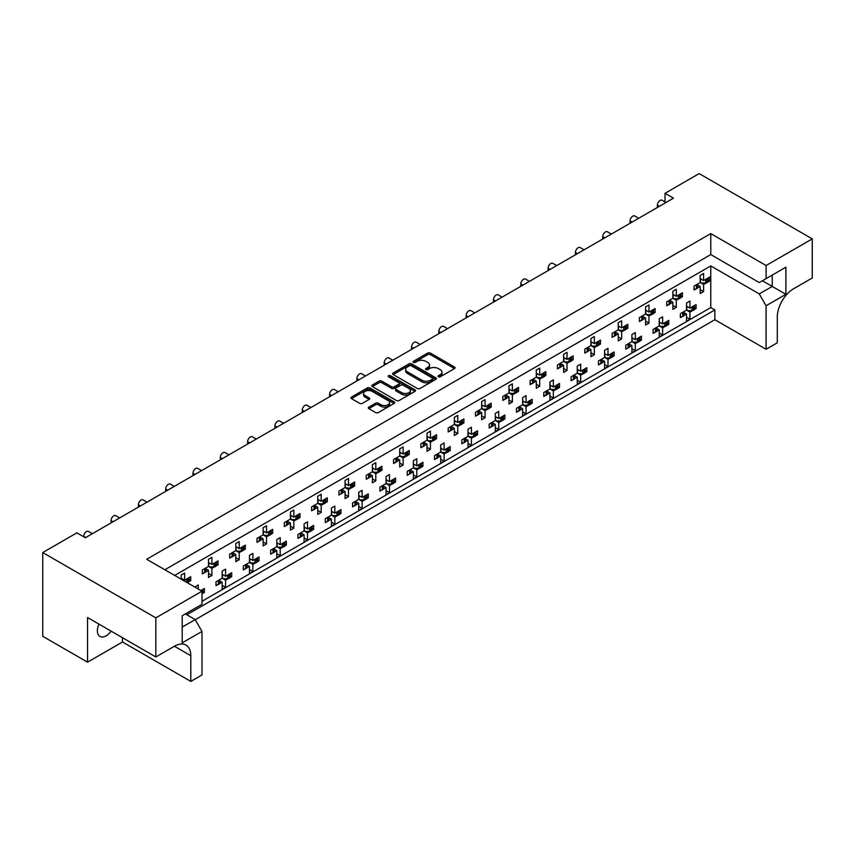 <?xml version="1.0" encoding="UTF-8"?>
<svg xmlns="http://www.w3.org/2000/svg" width="855" height="855" viewBox="0 0 855 855"><rect width="100%" height="100%" fill="white"/><g stroke="black" fill="none" stroke-linecap="round" stroke-linejoin="round"><path stroke-width="1.28" d="M438.401 376.777A1.325 0.77 0 0 0 440.272 376.777L454.518 368.558A1.892 1.09 0 0 0 455.074 367.778A1.892 1.09 0 0 0 454.518 367.009L430.386 353.072A1.892 1.09 0 0 0 427.703 353.072L413.457 361.302A1.325 0.77 0 0 0 413.072 361.836A1.325 0.77 0 0 0 413.457 362.381A1.325 0.77 0 0 0 415.338 362.381L417.176 361.323A6.071 3.506 0 0 1 425.758 361.323L427.767 362.477A6.071 3.506 0 0 1 429.552 364.957A6.071 3.506 0 0 1 427.767 367.436L425.929 368.494A1.325 0.77 0 0 0 425.544 369.039A1.325 0.77 0 0 0 425.929 369.584A1.325 0.77 0 0 0 427.81 369.584L429.648 368.516A6.071 3.506 0 0 1 438.23 368.516L440.24 369.681A6.071 3.506 0 0 1 442.014 372.149A6.071 3.506 0 0 1 440.24 374.629L438.401 375.698A1.325 0.77 0 0 0 438.006 376.243A1.325 0.77 0 0 0 438.401 376.777L438.401 375.698M111.118 631.15A12.365 7.139 -60 0 1 106.127 635.831A12.365 7.139 -60 0 1 99.939 636.451A12.365 7.139 -60 0 1 98.945 624.118M368.847 407.098A1.892 1.09 0 0 0 368.291 407.878A1.892 1.09 0 0 0 368.847 408.647L375.623 412.559A1.892 1.09 0 0 0 378.305 412.559L394.123 403.421A1.892 1.09 0 0 0 394.679 402.652A1.892 1.09 0 0 0 394.123 401.871L369.991 387.946A1.892 1.09 0 0 0 367.308 387.946L351.49 397.073A1.892 1.09 0 0 0 350.935 397.853A1.892 1.09 0 0 0 351.49 398.622L359.666 403.346A1.892 1.09 0 0 0 362.349 403.346L369.114 399.435A1.892 1.09 0 0 0 369.67 398.665A1.892 1.09 0 0 0 369.114 397.896L365.064 395.544A5.077 2.928 0 0 1 363.578 393.482A5.077 2.928 0 0 1 366.71 390.778A5.077 2.928 0 0 1 372.235 391.408L388.127 400.578A5.077 2.928 0 0 1 389.613 402.652A5.077 2.928 0 0 1 386.481 405.356A5.077 2.928 0 0 1 380.945 404.725L378.305 403.197A1.892 1.09 0 0 0 375.623 403.197L368.847 407.098L368.847 408.647M710.772 233.597L710.772 254.576L759.261 282.567L785.895 267.188L785.895 294.312L766.091 305.748L766.091 349.278L777.281 342.812L777.281 317.109A23.181 13.381 120 0 1 793.675 288.712L812.25 277.993L812.25 238.876L766.091 265.531L710.772 233.597L146.686 559.266L202.004 591.2L155.834 617.855L42.75 552.565L76.897 532.847L85.361 537.742L673.484 198.189L665.019 193.305L665.019 201.93M812.25 238.876L699.166 173.586L665.019 193.305M417.315 388.491A1.892 1.09 0 0 0 419.997 388.491L435.815 379.353A1.892 1.09 0 0 0 436.371 378.583A1.892 1.09 0 0 0 435.815 377.803L411.683 363.877A1.892 1.09 0 0 0 409 363.877L393.182 373.004A1.892 1.09 0 0 0 392.627 373.785A1.892 1.09 0 0 0 393.182 374.554L417.315 388.491M389.089 377.066A1.325 0.77 0 0 1 390.436 377.258L390.436 375.676L414.974 389.837A1.892 1.09 0 0 1 415.519 390.617A1.892 1.09 0 0 1 414.974 391.387L399.146 400.525A1.892 1.09 0 0 1 396.464 400.525L372.342 386.588L372.342 385.039A1.892 1.09 0 0 0 371.786 385.819A1.892 1.09 0 0 0 372.342 386.588M372.342 385.039L379.107 381.138A1.892 1.09 0 0 1 381.79 381.138L391.579 386.781A1.892 1.09 0 0 0 394.251 386.781L398.751 384.194A1.892 1.09 0 0 0 399.306 383.414A1.892 1.09 0 0 0 398.751 382.645L388.555 376.756A1.325 0.77 0 0 1 388.17 376.221A1.325 0.77 0 0 1 388.993 375.505A1.325 0.77 0 0 1 390.436 375.676M710.772 254.576L164.855 569.751M766.091 265.531L766.091 278.623M185.343 613.911L195.175 619.586L202.004 631.418L182.201 642.853L182.201 615.728L202.004 604.293L202.004 591.2M195.239 619.704L714.866 319.706L714.866 309.927L186.839 614.777M694.559 307.672L696.088 308.548L694.452 309.489M683.936 312.567L686.522 314.063L683.829 315.623M682.012 316.671L680.377 317.622L680.377 313.678L686.522 310.13L689.942 312.096L689.942 319.193L686.522 321.17L686.522 314.063M692.646 310.536L689.942 312.096M696.088 308.548L696.088 304.604L689.942 308.153L686.522 306.186M667.242 323.436L668.77 324.323L667.135 325.263M656.619 328.341L659.216 329.838L656.512 331.398M654.695 332.445L653.06 333.386L653.06 329.442L659.216 325.894L662.625 327.871L662.625 334.968L659.216 336.934L659.216 329.838M665.329 326.311L662.625 327.871M668.77 324.323L668.77 320.379L662.625 323.927L659.216 321.95M639.925 339.211L641.453 340.087L639.818 341.038M631.898 337.725L635.308 339.692L641.453 336.143L641.453 340.087M635.308 339.692L635.308 332.595L631.898 334.572L631.898 341.669L625.753 345.217L625.753 349.161L627.378 348.22M629.301 344.116L631.898 345.612L629.195 347.173M631.898 341.669L635.308 343.635L635.308 350.732L631.898 352.709L631.898 345.612M638.012 342.075L635.308 343.635M612.608 354.975L614.136 355.862L612.501 356.802M604.581 353.5L607.99 355.466L614.136 351.918L614.136 355.862M607.99 355.466L607.99 348.37L604.581 350.336L604.581 357.433L598.436 360.992L598.436 364.925L600.06 363.984M601.984 359.88L604.581 361.376L601.877 362.937M604.581 357.433L607.99 359.41L607.99 366.506L604.581 368.473L604.581 361.376M610.694 357.85L607.99 359.41M585.301 370.749L586.819 371.636L585.194 372.577M577.264 369.264L580.673 371.241L586.819 367.693L586.819 371.636M580.673 371.241L580.673 364.145L577.264 366.111L577.264 373.208L571.119 376.756L571.119 380.699L572.754 379.759M574.667 375.655L577.264 377.151L574.56 378.712M577.264 373.208L580.673 375.185L580.673 382.281L577.264 384.248L577.264 377.151M583.377 373.624L580.673 375.185M557.984 386.524L559.501 387.401L557.877 388.341M549.947 385.039L553.356 387.005L559.501 383.457L559.501 387.401M553.356 387.005L553.356 379.909L549.947 381.886L549.947 388.982L543.801 392.531L543.801 396.474L545.437 395.523M547.35 391.43L549.947 392.926L547.243 394.486M549.947 388.982L553.356 390.949L553.356 398.045L549.947 400.022L549.947 392.926M556.06 389.388L553.356 390.949M530.666 402.288L532.195 403.175L530.56 404.116M522.629 400.813L526.039 402.78L532.195 399.232L532.195 403.175M526.039 402.78L526.039 395.683L522.629 397.65L522.629 404.746L516.484 408.295L516.484 412.238L518.119 411.298M520.032 407.194L522.629 408.69L519.926 410.25M522.629 404.746L526.039 406.724L526.039 413.82L522.629 415.787L522.629 408.69M528.743 405.163L526.039 406.724M503.349 418.063L504.877 418.939L503.242 419.891M495.312 416.577L498.732 418.555L504.877 415.006L504.877 418.939M498.732 418.555L498.732 411.458L495.312 413.425L495.312 420.521L489.167 424.069L489.167 428.013L490.802 427.073M492.715 422.969L495.312 424.465L492.608 426.025M495.312 420.521L498.732 422.498L498.732 429.595L495.312 431.561L495.312 424.465M501.425 420.938L498.732 422.498M476.032 433.838L477.56 434.714L475.925 435.655M467.995 432.352L471.415 434.319L477.56 430.77L477.56 434.714M471.415 434.319L471.415 427.222L467.995 429.199L467.995 436.296L461.85 439.844L461.85 443.788L463.485 442.837M465.398 438.733L467.995 440.24L465.291 441.8M467.995 436.296L471.415 438.262L471.415 445.359L467.995 447.336L467.995 440.24M474.108 436.702L471.415 438.262M448.715 449.602L450.243 450.489L448.608 451.429M440.678 448.116L444.098 450.093L450.243 446.545L450.243 450.489M444.098 450.093L444.098 442.997L440.678 444.963L440.678 452.06L434.532 455.608L434.532 459.552L436.168 458.611M438.081 454.507L440.678 456.004L437.974 457.564M440.678 452.06L444.098 454.037L444.098 461.134L440.678 463.1L440.678 456.004M446.802 452.477L444.098 454.037M421.397 465.377L422.926 466.253L421.291 467.204M413.36 463.891L416.78 465.868L422.926 462.32L422.926 466.253M416.78 465.868L416.78 458.761L413.36 460.738L413.36 467.835L407.215 471.383L407.215 475.327L408.85 474.386M410.774 470.282L413.36 471.778L410.657 473.339M413.36 467.835L416.78 469.801L416.78 476.898L413.36 478.875L413.36 471.778M419.484 468.241L416.78 469.801M394.08 481.151L395.609 482.028L393.973 482.968M386.043 479.666L389.463 481.632L395.609 478.084L395.609 482.028M389.463 481.632L389.463 474.536L386.043 476.513L386.043 483.609L379.898 487.158L379.898 491.101L381.533 490.15M383.457 486.046L386.043 487.553L383.35 489.113M386.043 483.609L389.463 485.576L389.463 492.672L386.043 494.65L386.043 487.553M392.167 484.016L389.463 485.576M366.763 496.915L368.291 497.802L366.656 498.743M358.726 495.43L362.146 497.407L368.291 493.859L368.291 497.802M362.146 497.407L362.146 490.31L358.726 492.277L358.726 499.373L352.581 502.922L352.581 506.865L354.216 505.925M356.14 501.821L358.726 503.317L356.033 504.877M358.726 499.373L362.146 501.351L362.146 508.447L358.726 510.414L358.726 503.317M364.85 499.79L362.146 501.351M339.446 512.69L340.974 513.566L339.339 514.518M331.419 511.205L334.829 513.171L340.974 509.623L340.974 513.566M334.829 513.171L334.829 506.075L331.419 508.052L331.419 515.148L325.274 518.696L325.274 522.64L326.899 521.7M328.822 517.596L331.419 519.092L328.715 520.652M331.419 515.148L334.829 517.115L334.829 524.211L331.419 526.188L331.419 519.092M337.533 515.554L334.829 517.115M312.128 528.465L313.657 529.341L312.022 530.282M304.102 526.979L307.511 528.946L313.657 525.398L313.657 529.341M307.511 528.946L307.511 521.849L304.102 523.816L304.102 530.923L297.957 534.471L297.957 538.404L299.581 537.464M301.505 533.36L304.102 534.856L301.398 536.416M304.102 530.923L307.511 532.889L307.511 539.986L304.102 541.963L304.102 534.856M310.215 531.329L307.511 532.889M284.822 544.229L286.34 545.116L284.715 546.056M276.785 542.743L280.194 544.721L286.34 541.172L286.34 545.116M280.194 544.721L280.194 537.624L276.785 539.591L276.785 546.687L270.64 550.235L270.64 554.179L272.275 553.238M274.188 549.134L276.785 550.631L274.081 552.191M276.785 546.687L280.194 548.664L280.194 555.761L276.785 557.727L276.785 550.631M282.898 547.104L280.194 548.664M257.505 560.004L259.022 560.88L257.398 561.831M249.468 558.518L252.877 560.485L259.022 556.936L259.022 560.88M252.877 560.485L252.877 553.388L249.468 555.365L249.468 562.462L243.322 566.01L243.322 569.954L244.958 569.013M246.871 564.909L249.468 566.405L246.764 567.966M249.468 562.462L252.877 564.428L252.877 571.525L249.468 573.502L249.468 566.405M255.581 562.868L252.877 564.428M230.187 575.768L231.716 576.655L230.081 577.595M222.15 574.293L225.56 576.259L231.716 572.711L231.716 576.655M225.56 576.259L225.56 569.163L222.15 571.129L222.15 578.226L216.005 581.774L216.005 585.718L217.64 584.777M219.553 580.673L222.15 582.17L219.446 583.73M222.15 578.226L225.56 580.203L225.56 587.3L222.15 589.266L222.15 582.17M228.264 578.643L225.56 580.203M202.87 591.542L204.398 592.43L202.763 593.37M200.84 590.527L204.398 588.486L204.398 592.43M83.726 536.79L83.726 536.32A3.858 2.234 -60 0 1 86.451 531.586A3.858 2.234 -60 0 1 88.386 531.393L92.372 533.691M111.043 522.918L111.043 520.545A3.858 2.234 -60 0 1 113.768 515.822A3.858 2.234 -60 0 1 115.703 515.629L119.689 517.927M138.36 507.143L138.36 504.781A3.858 2.234 -60 0 1 141.086 500.047A3.858 2.234 -60 0 1 143.02 499.854L146.996 502.152M165.678 491.369L165.678 489.007A3.858 2.234 -60 0 1 168.403 484.272A3.858 2.234 -60 0 1 170.337 484.08L174.313 486.377M192.995 475.604L192.995 473.232A3.858 2.234 -60 0 1 195.72 468.508A3.858 2.234 -60 0 1 197.655 468.316L201.63 470.613M220.301 459.83L220.301 457.468A3.858 2.234 -60 0 1 223.037 452.733A3.858 2.234 -60 0 1 224.972 452.541L228.948 454.839M247.619 444.055L247.619 441.693A3.858 2.234 -60 0 1 250.355 436.958A3.858 2.234 -60 0 1 252.289 436.766L256.265 439.064M274.936 428.291L274.936 425.918A3.858 2.234 -60 0 1 277.672 421.194A3.858 2.234 -60 0 1 279.606 421.002L283.582 423.3M302.253 412.516L302.253 410.154A3.858 2.234 -60 0 1 304.989 405.42A3.858 2.234 -60 0 1 306.913 405.227L310.899 407.525M329.57 396.741L329.57 394.379A3.858 2.234 -60 0 1 332.306 389.645A3.858 2.234 -60 0 1 334.23 389.463L338.217 391.761M356.888 380.977L356.888 378.605A3.858 2.234 -60 0 1 359.624 373.881A3.858 2.234 -60 0 1 361.547 373.688L365.534 375.986M384.205 365.203L384.205 362.841A3.858 2.234 -60 0 1 386.93 358.106A3.858 2.234 -60 0 1 388.865 357.914L392.851 360.212M411.522 349.439L411.522 347.066A3.858 2.234 -60 0 1 414.248 342.331A3.858 2.234 -60 0 1 416.182 342.15L420.168 344.447M438.839 333.664L438.839 331.302A3.858 2.234 -60 0 1 441.565 326.567A3.858 2.234 -60 0 1 443.499 326.375L447.475 328.673M466.157 317.889L466.157 315.527A3.858 2.234 -60 0 1 468.882 310.793A3.858 2.234 -60 0 1 470.816 310.6L474.792 312.898M493.474 302.125L493.474 299.752A3.858 2.234 -60 0 1 496.199 295.028A3.858 2.234 -60 0 1 498.134 294.836L502.109 297.134M520.78 286.35L520.78 283.988A3.858 2.234 -60 0 1 523.517 279.254A3.858 2.234 -60 0 1 525.451 279.061L529.427 281.359M548.098 270.575L548.098 268.214A3.858 2.234 -60 0 1 550.834 263.479A3.858 2.234 -60 0 1 552.768 263.287L556.744 265.584M575.415 254.811L575.415 252.439A3.858 2.234 -60 0 1 578.151 247.715A3.858 2.234 -60 0 1 580.085 247.523L584.061 249.82M602.732 239.037L602.732 236.675A3.858 2.234 -60 0 1 605.468 231.94A3.858 2.234 -60 0 1 607.392 231.748L611.378 234.046M630.05 223.262L630.05 220.9A3.858 2.234 -60 0 1 632.786 216.165A3.858 2.234 -60 0 1 634.709 215.973L638.696 218.271M657.367 207.498L657.367 205.125A3.858 2.234 -60 0 1 660.103 200.401A3.858 2.234 -60 0 1 662.027 200.209L666.013 202.507M708.218 280.066L709.746 280.953L708.111 281.894M697.595 284.971L700.181 286.468L697.488 288.028M695.671 289.076L694.036 290.016L694.036 286.072L700.181 282.524L703.601 284.501L703.601 291.598L700.181 293.564L700.181 286.468M706.305 282.941L703.601 284.501M709.746 280.953L709.746 277.009L703.601 280.558L700.181 278.58M680.901 295.841L682.429 296.717L680.794 297.658M670.277 300.746L672.864 302.243L670.17 303.803M668.354 304.85L666.718 305.791L666.718 301.847L672.864 298.299L676.284 300.265L676.284 307.362L672.864 309.339L672.864 302.243M678.988 298.705L676.284 300.265M682.429 296.717L682.429 292.773L676.284 296.322L672.864 294.355M653.583 311.605L655.112 312.492L653.477 313.432M645.557 310.13L648.966 312.096L655.112 308.548L655.112 312.492M648.966 312.096L648.966 305L645.557 306.966L645.557 314.063L639.401 317.611L639.401 321.555L641.036 320.614M642.96 316.51L645.557 318.007L642.853 319.567M645.557 314.063L648.966 316.04L648.966 323.137L645.557 325.103L645.557 318.007M651.67 314.48L648.966 316.04M626.266 327.38L627.794 328.267L626.159 329.207M618.24 325.894L621.649 327.871L627.794 324.323L627.794 328.267M621.649 327.871L621.649 320.775L618.24 322.741L618.24 329.838L612.095 333.386L612.095 337.33L613.719 336.389M615.643 332.285L618.24 333.781L615.536 335.342M618.24 329.838L621.649 331.815L621.649 338.911L618.24 340.878L618.24 333.781M624.353 330.254L621.649 331.815M598.949 343.154L600.477 344.031L598.842 344.971M590.923 341.669L594.332 343.635L600.477 340.087L600.477 344.031M594.332 343.635L594.332 336.539L590.923 338.516L590.923 345.612L584.777 349.161L584.777 353.104L586.402 352.153M588.326 348.049L590.923 349.556L588.219 351.116M590.923 345.612L594.332 347.579L594.332 354.675L590.923 356.653L590.923 349.556M597.036 346.019L594.332 347.579M571.642 358.918L573.16 359.805L571.535 360.746M563.605 357.433L567.015 359.41L573.16 355.862L573.16 359.805M567.015 359.41L567.015 352.313L563.605 354.28L563.605 361.376L557.46 364.925L557.46 368.868L559.095 367.928M561.008 363.824L563.605 365.32L560.901 366.88M563.605 361.376L567.015 363.354L567.015 370.45L563.605 372.417L563.605 365.32M569.719 361.793L567.015 363.354M544.325 374.693L545.843 375.569L544.218 376.521M536.288 373.208L539.697 375.185L545.843 371.636L545.843 375.569M539.697 375.185L539.697 368.088L536.288 370.055L536.288 377.151L530.143 380.699L530.143 384.643L531.778 383.703M533.691 379.599L536.288 381.095L533.584 382.655M536.288 377.151L539.697 379.118L539.697 386.225L536.288 388.191L536.288 381.095M542.401 377.568L539.697 379.118M517.008 390.468L518.536 391.344L516.901 392.285M508.971 388.982L512.38 390.949L518.536 387.401L518.536 391.344M512.38 390.949L512.38 383.852L508.971 385.829L508.971 392.926L502.826 396.474L502.826 400.418L504.461 399.467M506.374 395.363L508.971 396.87L506.267 398.43M508.971 392.926L512.38 394.892L512.38 401.989L508.971 403.966L508.971 396.87M515.084 393.332L512.38 394.892M489.691 406.232L491.219 407.119L489.584 408.059M481.654 404.746L485.074 406.724L491.219 403.175L491.219 407.119M485.074 406.724L485.074 399.627L481.654 401.594L481.654 408.69L475.508 412.238L475.508 416.182L477.143 415.241M479.057 411.137L481.654 412.634L478.95 414.194M481.654 408.69L485.074 410.667L485.074 417.764L481.654 419.73L481.654 412.634M487.767 409.107L485.074 410.667M462.373 422.007L463.902 422.883L462.266 423.834M454.336 420.521L457.756 422.488L463.902 418.939L463.902 422.883M457.756 422.488L457.756 415.391L454.336 417.368L454.336 424.465L448.191 428.013L448.191 431.957L449.826 431.016M451.739 426.912L454.336 428.408L451.632 429.969M454.336 424.465L457.756 426.431L457.756 433.528L454.336 435.505L454.336 428.408M460.45 424.871L457.756 426.431M435.056 437.781L436.584 438.658L434.949 439.598M427.019 436.296L430.439 438.262L436.584 434.714L436.584 438.658M430.439 438.262L430.439 431.166L427.019 433.143L427.019 440.24L420.874 443.788L420.874 447.731L422.509 446.78M424.422 442.676L427.019 444.173L424.315 445.733M427.019 440.24L430.439 442.206L430.439 449.303L427.019 451.28L427.019 444.173M433.143 440.646L430.439 442.206M407.739 453.545L409.267 454.433L407.632 455.373M399.702 452.06L403.122 454.037L409.267 450.489L409.267 454.433M403.122 454.037L403.122 446.941L399.702 448.907L399.702 456.004L393.557 459.552L393.557 463.496L395.192 462.555M397.115 458.451L399.702 459.947L397.009 461.508M399.702 456.004L403.122 457.981L403.122 465.077L399.702 467.044L399.702 459.947M405.826 456.42L403.122 457.981M380.422 469.32L381.95 470.197L380.315 471.148M372.385 467.835L375.805 469.801L381.95 466.253L381.95 470.197M375.805 469.801L375.805 462.705L372.385 464.682L372.385 471.778L366.239 475.327L366.239 479.27L367.874 478.33M369.798 474.226L372.385 475.722L369.691 477.282M372.385 471.778L375.805 473.745L375.805 480.841L372.385 482.819L372.385 475.722M378.509 472.184L375.805 473.745M353.104 485.084L354.633 485.971L352.997 486.912M345.078 483.609L348.487 485.576L354.633 482.028L354.633 485.971M348.487 485.576L348.487 478.479L345.078 480.446L345.078 487.553L338.922 491.101L338.922 495.034L340.557 494.094M342.481 489.99L345.078 491.486L342.374 493.046M345.078 487.553L348.487 489.52L348.487 496.616L345.078 498.583L345.078 491.486M351.191 487.959L348.487 489.52M325.787 500.859L327.315 501.746L325.68 502.687M317.761 499.373L321.17 501.351L327.315 497.802L327.315 501.746M321.17 501.351L321.17 494.254L317.761 496.221L317.761 503.317L311.615 506.865L311.615 510.809L313.24 509.869M315.164 505.765L317.761 507.261L315.057 508.821M317.761 503.317L321.17 505.294L321.17 512.391L317.761 514.357L317.761 507.261M323.874 503.734L321.17 505.294M298.47 516.634L299.998 517.51L298.363 518.451M290.444 515.148L293.853 517.115L299.998 513.566L299.998 517.51M293.853 517.115L293.853 510.018L290.444 511.995L290.444 519.092L284.298 522.64L284.298 526.584L285.923 525.633M287.846 521.539L290.444 523.036L287.74 524.596M290.444 519.092L293.853 521.058L293.853 528.155L290.444 530.132L290.444 523.036M296.557 519.498L293.853 521.058M271.163 532.398L272.681 533.285L271.056 534.225M263.126 530.923L266.536 532.889L272.681 529.341L272.681 533.285M266.536 532.889L266.536 525.793L263.126 527.759L263.126 534.856L256.981 538.404L256.981 542.348L258.616 541.407M260.529 537.303L263.126 538.8L260.422 540.36M263.126 534.856L266.536 536.833L266.536 543.93L263.126 545.896L263.126 538.8M269.24 535.273L266.536 536.833M243.846 548.173L245.364 549.06L243.739 550M235.809 546.687L239.218 548.664L245.364 545.116L245.364 549.06M239.218 548.664L239.218 541.568L235.809 543.534L235.809 550.631L229.664 554.179L229.664 558.123L231.299 557.182M233.212 553.078L235.809 554.574L233.105 556.135M235.809 550.631L239.218 552.608L239.218 559.704L235.809 561.671L235.809 554.574M241.922 551.048L239.218 552.608M216.529 563.947L218.057 564.824L216.422 565.764M208.492 562.462L211.901 564.428L218.057 560.88L218.057 564.824M211.901 564.428L211.901 557.332L208.492 559.309L208.492 566.405L202.346 569.954L202.346 573.897L203.982 572.946M205.895 568.842L208.492 570.349L205.788 571.91M208.492 566.405L211.901 568.372L211.901 575.468L208.492 577.446L208.492 570.349M214.605 566.812L211.901 568.372M189.212 579.711L190.74 580.598L189.105 581.539M181.175 578.226L184.595 580.203L190.74 576.655L190.74 580.598M42.75 552.565L42.75 636.312L87.552 662.176L122.511 641.987L190.804 681.414L202.004 674.948L202.004 631.418M174.687 575.426L710.772 265.926L710.772 307.565L202.004 601.3M703.601 280.558L703.601 273.461L700.181 275.428L700.181 282.524M689.942 308.153L689.942 301.056L686.522 303.033L686.522 310.13M676.284 296.322L676.284 289.225L672.864 291.202L672.864 298.299M184.595 580.203L184.595 573.107L181.175 575.073L181.175 579.177M662.625 323.927L662.625 316.831L659.216 318.797L659.216 325.894M198.253 589.031L198.253 584.938L194.833 587.064M155.834 617.855L155.834 656.971L87.552 617.534L87.552 662.176M766.091 349.278L714.866 319.706M766.091 305.748L759.261 293.917L772.236 286.425L772.236 275.075L785.895 267.188M710.772 265.926L759.261 293.917M710.772 307.565L714.866 309.927M700.181 289.621L703.601 291.598M686.522 317.226L689.942 319.193M672.864 305.395L676.284 307.362M645.557 321.17L648.966 323.137M618.24 336.934L621.649 338.911M590.923 352.709L594.332 354.675M563.605 368.473L567.015 370.45M536.288 384.248L539.697 386.225M508.971 400.022L512.38 401.989M481.654 415.787L485.074 417.764M454.336 431.561L457.756 433.528M427.019 447.336L430.439 449.303M399.702 463.1L403.122 465.077M372.385 478.875L375.805 480.841M345.078 494.65L348.487 496.616M317.761 510.414L321.17 512.391M290.444 526.188L293.853 528.155M263.126 541.952L266.536 543.93M235.809 557.727L239.218 559.704M208.492 573.502L211.901 575.468M659.216 332.99L662.625 334.968M631.898 348.765L635.308 350.732M604.581 364.54L607.99 366.506M577.264 380.304L580.673 382.281M549.947 396.079L553.356 398.045M522.629 411.843L526.039 413.82M495.312 427.618L498.732 429.595M467.995 443.392L471.415 445.359M440.678 459.156L444.098 461.134M413.36 474.931L416.78 476.898M386.043 490.706L389.463 492.672M358.726 506.47L362.146 508.447M331.419 522.245L334.829 524.211M304.102 538.019L307.511 539.986M276.785 553.784L280.194 555.761M249.468 569.558L252.877 571.525M222.15 585.333L225.56 587.3M190.804 681.414L190.804 655.71A23.181 13.381 120 0 0 186.005 645.098A23.181 13.381 120 0 0 174.409 646.241L155.834 656.971M122.511 641.987L122.511 637.723M762.393 280.75L785.895 294.312M182.201 627.078L195.175 619.586M438.925 376.97L440.24 376.211A6.071 3.506 0 0 0 442.014 373.731L442.014 372.149M429.552 364.957L429.552 366.538A6.071 3.506 0 0 1 427.767 369.007L426.463 369.766M454.497 368.569L430.386 354.654A1.892 1.09 0 0 0 427.703 354.654L413.991 362.573M435.794 379.363L411.683 365.448A1.892 1.09 0 0 0 409 365.448L393.204 374.565L393.182 373.004M432.459 379.118A1.325 0.77 0 0 0 432.854 378.583A1.325 0.77 0 0 0 432.459 378.038L411.287 365.812A1.325 0.77 0 0 0 409.406 365.812L407.461 366.934A6.071 3.506 0 0 0 405.687 369.403A6.071 3.506 0 0 0 407.461 371.882L421.943 380.24A6.071 3.506 0 0 0 430.525 380.24L432.459 379.118L432.459 380.699A1.325 0.77 0 0 0 432.854 380.154L432.854 378.583M405.687 369.403L405.687 370.985A6.071 3.506 0 0 0 407.461 373.464L407.461 371.882M432.459 380.699L430.525 381.822A6.071 3.506 0 0 1 421.943 381.822L407.461 373.464M372.363 386.61L379.107 382.709L379.107 381.138M399.306 383.414L399.306 384.996A1.892 1.09 0 0 1 398.751 385.765L394.251 388.362A1.892 1.09 0 0 1 391.579 388.362L381.79 382.709A1.892 1.09 0 0 0 379.107 382.709M390.436 377.258L414.942 391.408M401.732 392.648A5.077 2.928 0 0 0 407.258 393.279A5.077 2.928 0 0 0 410.389 390.575A5.077 2.928 0 0 0 408.904 388.501L403.304 385.274A1.892 1.09 0 0 0 400.621 385.274L396.132 387.871A1.892 1.09 0 0 0 395.576 388.64A1.892 1.09 0 0 0 396.132 389.41L401.732 392.648L401.732 394.219A5.077 2.928 0 0 0 407.258 394.86A5.077 2.928 0 0 0 410.389 392.156L410.389 390.575M395.576 388.64L395.576 390.222A1.892 1.09 0 0 0 396.132 390.992L396.132 389.41M401.732 394.219L396.132 390.992M389.613 402.652L389.613 404.223A5.077 2.928 0 0 1 386.481 406.937A5.077 2.928 0 0 1 380.945 406.296L378.305 404.768A1.892 1.09 0 0 0 375.623 404.768L368.879 408.669M363.578 393.482L363.578 395.053A5.077 2.928 0 0 0 365.064 397.126L365.064 395.544M369.114 397.896L369.114 399.435L365.064 397.126M394.102 403.442L369.991 389.517A1.892 1.09 0 0 0 367.308 389.517L351.512 398.644L351.49 397.073M706.305 278.997A1.934 1.112 0 0 0 707.032 278.73L707.651 278.367A1.934 1.112 0 0 0 708.111 277.95M707.032 278.73L707.032 282.674L707.651 282.31L707.651 278.367M695.671 285.132A1.934 1.112 0 0 0 696.408 284.865L696.408 288.808L697.028 288.456L697.028 284.512A1.934 1.112 0 0 0 697.488 284.084M696.408 284.865L697.028 284.512M707.032 282.674A1.934 1.112 180 0 1 705.664 282.994L701.688 282.994L700.181 282.129M697.595 284.02L697.595 287.665A1.934 1.112 180 0 1 697.028 288.456M696.408 288.808A1.934 1.112 180 0 1 694.036 288.979M708.218 277.886L708.218 281.53A1.934 1.112 180 0 1 707.651 282.31M701.346 279.254L700.181 279.906M692.646 306.592A1.934 1.112 0 0 0 693.373 306.325L693.993 305.972A1.934 1.112 0 0 0 694.452 305.545M693.373 306.325L693.373 310.269L693.993 309.916L693.993 305.972M682.012 312.727A1.934 1.112 0 0 0 682.75 312.47L682.75 316.403L683.369 316.051L683.369 312.107A1.934 1.112 0 0 0 683.829 311.69M682.75 312.47L683.369 312.107M693.373 310.269A1.934 1.112 180 0 1 692.005 310.6L688.029 310.6L686.522 309.734M683.936 311.626L683.936 315.26A1.934 1.112 180 0 1 683.369 316.051M682.75 316.403A1.934 1.112 180 0 1 680.377 316.574M694.559 305.491L694.559 309.125A1.934 1.112 180 0 1 693.993 309.916M687.687 306.849L686.522 307.501M678.988 294.761A1.934 1.112 0 0 0 679.714 294.505L680.334 294.141A1.934 1.112 0 0 0 680.794 293.725M679.714 294.505L679.714 298.448L680.334 298.085L680.334 294.141M668.354 300.907A1.934 1.112 0 0 0 669.091 300.639L669.091 304.583L669.711 304.22L669.711 300.276A1.934 1.112 0 0 0 670.17 299.859M669.091 300.639L669.711 300.276M679.714 298.448A1.934 1.112 180 0 1 678.346 298.769L674.371 298.769L672.864 297.903M670.277 299.795L670.277 303.429A1.934 1.112 180 0 1 669.711 304.22M669.091 304.583A1.934 1.112 180 0 1 666.718 304.743M680.901 293.66L680.901 297.294A1.934 1.112 180 0 1 680.334 298.085M674.029 295.028L672.864 295.68M651.67 310.536A1.934 1.112 0 0 0 652.397 310.269L653.017 309.916A1.934 1.112 0 0 0 653.477 309.489M652.397 310.269L652.397 314.213L653.017 313.86L653.017 309.916M641.036 316.671A1.934 1.112 0 0 0 641.774 316.403L641.774 320.347L642.394 319.994L642.394 316.051A1.934 1.112 0 0 0 642.853 315.623M641.774 316.403L642.394 316.051M652.397 314.213A1.934 1.112 180 0 1 651.04 314.544L647.053 314.544L645.557 313.678M642.96 315.57L642.96 319.204A1.934 1.112 180 0 1 642.394 319.994M641.774 320.347A1.934 1.112 180 0 1 639.401 320.518M653.583 309.425L653.583 313.069A1.934 1.112 180 0 1 653.017 313.86M646.711 310.793L645.557 311.444M624.353 326.311A1.934 1.112 0 0 0 625.08 326.044L625.7 325.68A1.934 1.112 0 0 0 626.159 325.263M625.08 326.044L625.08 329.987L625.7 329.624L625.7 325.68M613.719 332.445A1.934 1.112 0 0 0 614.456 332.178L614.456 336.122L615.076 335.769L615.076 331.826A1.934 1.112 0 0 0 615.536 331.398M614.456 332.178L615.076 331.826M625.08 329.987A1.934 1.112 180 0 1 623.723 330.308L619.736 330.308L618.24 329.442M615.643 331.334L615.643 334.978A1.934 1.112 180 0 1 615.076 335.769M614.456 336.122A1.934 1.112 180 0 1 612.095 336.293M626.266 325.199L626.266 328.844A1.934 1.112 180 0 1 625.7 329.624M619.394 326.567L618.24 327.219M597.036 342.075A1.934 1.112 0 0 0 597.773 341.818L598.393 341.455A1.934 1.112 0 0 0 598.842 341.027M597.773 341.818L597.773 345.751L598.393 345.399L598.393 341.455M586.402 348.22A1.934 1.112 0 0 0 587.139 347.953L587.139 351.897L587.759 351.533L587.759 347.59A1.934 1.112 0 0 0 588.219 347.173M587.139 347.953L587.759 347.59M597.773 345.751A1.934 1.112 180 0 1 596.405 346.083L592.419 346.083L590.923 345.217M588.326 347.109L588.326 350.742A1.934 1.112 180 0 1 587.759 351.533M587.139 351.897A1.934 1.112 180 0 1 584.777 352.057M598.949 340.974L598.949 344.608A1.934 1.112 180 0 1 598.393 345.399M592.077 342.342L590.923 342.983M569.719 357.85A1.934 1.112 0 0 0 570.456 357.582L571.076 357.23A1.934 1.112 0 0 0 571.535 356.802M570.456 357.582L570.456 361.526L571.076 361.173L571.076 357.23M559.095 363.984A1.934 1.112 0 0 0 559.822 363.717L559.822 367.661L560.442 367.308L560.442 363.364A1.934 1.112 0 0 0 560.901 362.937M559.822 363.717L560.442 363.364M570.456 361.526A1.934 1.112 180 0 1 569.088 361.857L565.102 361.857L563.605 360.981M561.008 362.883L561.008 366.517A1.934 1.112 180 0 1 560.442 367.308M559.822 367.661A1.934 1.112 180 0 1 557.46 367.832M571.642 356.738L571.642 360.382A1.934 1.112 180 0 1 571.076 361.173M564.76 358.106L563.605 358.758M542.401 373.624A1.934 1.112 0 0 0 543.139 373.357L543.759 372.994A1.934 1.112 0 0 0 544.218 372.577M543.139 373.357L543.139 377.301L543.759 376.937L543.759 372.994M531.778 379.759A1.934 1.112 0 0 0 532.505 379.492L532.505 383.435L533.125 383.072L533.125 379.139A1.934 1.112 0 0 0 533.584 378.712M532.505 379.492L533.125 379.139M543.139 377.301A1.934 1.112 180 0 1 541.771 377.621L537.784 377.621L536.288 376.756M533.691 378.647L533.691 382.292A1.934 1.112 180 0 1 533.125 383.072M532.505 383.435A1.934 1.112 180 0 1 530.143 383.596M544.325 372.513L544.325 376.147A1.934 1.112 180 0 1 543.759 376.937M537.453 373.881L536.288 374.533M515.084 389.388A1.934 1.112 0 0 0 515.822 389.121L516.441 388.769A1.934 1.112 0 0 0 516.901 388.341M515.822 389.121L515.822 393.065L516.441 392.712L516.441 388.769M504.461 395.523A1.934 1.112 0 0 0 505.187 395.267L505.187 399.21L505.807 398.847L505.807 394.903A1.934 1.112 0 0 0 506.267 394.486M505.187 395.267L505.807 394.903M515.822 393.065A1.934 1.112 180 0 1 514.454 393.396L510.478 393.396L508.971 392.531M506.374 394.422L506.374 398.056A1.934 1.112 180 0 1 505.807 398.847M505.187 399.21A1.934 1.112 180 0 1 502.826 399.371M517.008 388.288L517.008 391.921A1.934 1.112 180 0 1 516.441 392.712M510.136 389.645L508.971 390.297M487.767 405.163A1.934 1.112 0 0 0 488.504 404.896L489.124 404.543A1.934 1.112 0 0 0 489.584 404.116M488.504 404.896L488.504 408.84L489.124 408.487L489.124 404.543M477.143 411.298A1.934 1.112 0 0 0 477.87 411.031L477.87 414.974L478.49 414.622L478.49 410.678A1.934 1.112 0 0 0 478.95 410.25M477.87 411.031L478.49 410.678M488.504 408.84A1.934 1.112 180 0 1 487.136 409.171L483.161 409.171L481.654 408.295M479.057 410.186L479.057 413.831A1.934 1.112 180 0 1 478.49 414.622M477.87 414.974A1.934 1.112 180 0 1 475.508 415.145M489.691 404.052L489.691 407.696A1.934 1.112 180 0 1 489.124 408.487M482.819 405.42L481.654 406.072M665.329 322.367A1.934 1.112 0 0 0 666.056 322.1L666.676 321.747A1.934 1.112 0 0 0 667.135 321.32M666.056 322.1L666.056 326.044L666.676 325.68L666.676 321.747M654.695 328.502A1.934 1.112 0 0 0 655.432 328.235L655.432 332.178L656.052 331.826L656.052 327.882A1.934 1.112 0 0 0 656.512 327.454M655.432 328.235L656.052 327.882M666.056 326.044A1.934 1.112 180 0 1 664.698 326.364L660.712 326.364L659.216 325.499M656.619 327.39L656.619 331.035A1.934 1.112 180 0 1 656.052 331.826M655.432 332.178A1.934 1.112 180 0 1 653.06 332.349M667.242 321.256L667.242 324.9A1.934 1.112 180 0 1 666.676 325.68M660.37 322.624L659.216 323.276M638.012 338.131A1.934 1.112 0 0 0 638.738 337.875L639.358 337.511A1.934 1.112 0 0 0 639.818 337.094M638.738 337.875L638.738 341.818L639.358 341.455L639.358 337.511M627.378 344.276A1.934 1.112 0 0 0 628.115 344.009L628.115 347.953L628.735 347.59L628.735 343.646A1.934 1.112 0 0 0 629.195 343.229M628.115 344.009L628.735 343.646M638.738 341.818A1.934 1.112 180 0 1 637.381 342.139L633.395 342.139L631.898 341.273M629.301 343.165L629.301 346.799A1.934 1.112 180 0 1 628.735 347.59M628.115 347.953A1.934 1.112 180 0 1 625.753 348.113M639.925 337.03L639.925 340.664A1.934 1.112 180 0 1 639.358 341.455M633.053 338.398L631.898 339.05M610.694 353.906A1.934 1.112 0 0 0 611.421 353.639L612.052 353.286A1.934 1.112 0 0 0 612.501 352.859M611.421 353.639L611.421 357.582L612.052 357.23L612.052 353.286M600.06 360.041A1.934 1.112 0 0 0 600.798 359.773L600.798 363.717L601.418 363.364L601.418 359.421A1.934 1.112 0 0 0 601.877 358.993M600.798 359.773L601.418 359.421M611.421 357.582A1.934 1.112 180 0 1 610.064 357.914L606.077 357.914L604.581 357.048M601.984 358.94L601.984 362.573A1.934 1.112 180 0 1 601.418 363.364M600.798 363.717A1.934 1.112 180 0 1 598.436 363.888M612.608 352.794L612.608 356.439A1.934 1.112 180 0 1 612.052 357.23M605.735 354.162L604.581 354.814M583.377 369.681A1.934 1.112 0 0 0 584.115 369.413L584.735 369.05A1.934 1.112 0 0 0 585.194 368.633M584.115 369.413L584.115 373.357L584.735 372.994L584.735 369.05M572.754 375.815A1.934 1.112 0 0 0 573.481 375.548L573.481 379.492L574.1 379.139L574.1 375.195A1.934 1.112 0 0 0 574.56 374.768M573.481 375.548L574.1 375.195M584.115 373.357A1.934 1.112 180 0 1 582.747 373.678L578.76 373.678L577.264 372.812M574.667 374.704L574.667 378.348A1.934 1.112 180 0 1 574.1 379.139M573.481 379.492A1.934 1.112 180 0 1 571.119 379.663M585.301 368.569L585.301 372.214A1.934 1.112 180 0 1 584.735 372.994M578.418 369.937L577.264 370.589M556.06 385.445A1.934 1.112 0 0 0 556.797 385.188L557.417 384.825A1.934 1.112 0 0 0 557.877 384.408M556.797 385.188L556.797 389.121L557.417 388.769L557.417 384.825M545.437 391.59A1.934 1.112 0 0 0 546.163 391.323L546.163 395.267L546.783 394.903L546.783 390.959A1.934 1.112 0 0 0 547.243 390.543M546.163 391.323L546.783 390.959M556.797 389.121A1.934 1.112 180 0 1 555.429 389.452L551.443 389.452L549.947 388.587M547.35 390.479L547.35 394.112A1.934 1.112 180 0 1 546.783 394.903M546.163 395.267A1.934 1.112 180 0 1 543.801 395.427M557.984 384.344L557.984 387.978A1.934 1.112 180 0 1 557.417 388.769M551.101 385.712L549.947 386.353M528.743 401.219A1.934 1.112 0 0 0 529.48 400.952L530.1 400.6A1.934 1.112 0 0 0 530.56 400.172M529.48 400.952L529.48 404.896L530.1 404.543L530.1 400.6M518.119 407.354A1.934 1.112 0 0 0 518.846 407.087L518.846 411.031L519.466 410.678L519.466 406.734A1.934 1.112 0 0 0 519.926 406.307M518.846 407.087L519.466 406.734M529.48 404.896A1.934 1.112 180 0 1 528.112 405.227L524.136 405.227L522.629 404.362M520.032 406.253L520.032 409.887A1.934 1.112 180 0 1 519.466 410.678M518.846 411.031A1.934 1.112 180 0 1 516.484 411.202M530.666 400.108L530.666 403.752A1.934 1.112 180 0 1 530.1 404.543M523.794 401.476L522.629 402.128M501.425 416.994A1.934 1.112 0 0 0 502.163 416.727L502.783 416.364A1.934 1.112 0 0 0 503.242 415.947M502.163 416.727L502.163 420.671L502.783 420.307L502.783 416.364M490.802 423.129A1.934 1.112 0 0 0 491.529 422.862L491.529 426.805L492.149 426.442L492.149 422.509A1.934 1.112 0 0 0 492.608 422.081M491.529 422.862L492.149 422.509M502.163 420.671A1.934 1.112 180 0 1 500.795 420.991L496.819 420.991L495.312 420.126M492.715 422.017L492.715 425.662A1.934 1.112 180 0 1 492.149 426.442M491.529 426.805A1.934 1.112 180 0 1 489.167 426.966M503.349 415.883L503.349 419.516A1.934 1.112 180 0 1 502.783 420.307M496.477 417.251L495.312 417.903M460.45 420.938A1.934 1.112 0 0 0 461.187 420.671L461.807 420.307A1.934 1.112 0 0 0 462.266 419.891M461.187 420.671L461.187 424.614L461.807 424.251L461.807 420.307M449.826 427.073A1.934 1.112 0 0 0 450.553 426.805L450.553 430.749L451.173 430.386L451.173 426.442A1.934 1.112 0 0 0 451.632 426.025M450.553 426.805L451.173 426.442M461.187 424.614A1.934 1.112 180 0 1 459.819 424.935L455.843 424.935L454.336 424.069M451.739 425.961L451.739 429.605A1.934 1.112 180 0 1 451.173 430.386M450.553 430.749A1.934 1.112 180 0 1 448.191 430.909M462.373 419.826L462.373 423.46A1.934 1.112 180 0 1 461.807 424.251M455.501 421.194L454.336 421.846M433.143 436.702A1.934 1.112 0 0 0 433.87 436.435L434.49 436.082A1.934 1.112 0 0 0 434.949 435.655M433.87 436.435L433.87 440.378L434.49 440.026L434.49 436.082M422.509 442.837A1.934 1.112 0 0 0 423.246 442.58L423.246 446.513L423.866 446.16L423.866 442.217A1.934 1.112 0 0 0 424.315 441.8M423.246 442.58L423.866 442.217M433.87 440.378A1.934 1.112 180 0 1 432.502 440.71L428.526 440.71L427.019 439.844M424.422 441.736L424.422 445.37A1.934 1.112 180 0 1 423.866 446.16M423.246 446.513A1.934 1.112 180 0 1 420.874 446.684M435.056 435.601L435.056 439.235A1.934 1.112 180 0 1 434.49 440.026M428.184 436.958L427.019 437.61M405.826 452.477A1.934 1.112 0 0 0 406.553 452.21L407.172 451.857A1.934 1.112 0 0 0 407.632 451.429M406.553 452.21L406.553 456.153L407.172 455.79L407.172 451.857M395.192 458.611A1.934 1.112 0 0 0 395.929 458.344L395.929 462.288L396.549 461.935L396.549 457.991A1.934 1.112 0 0 0 397.009 457.564M395.929 458.344L396.549 457.991M406.553 456.153A1.934 1.112 180 0 1 405.185 456.474L401.209 456.474L399.702 455.608M397.115 457.5L397.115 461.144A1.934 1.112 180 0 1 396.549 461.935M395.929 462.288A1.934 1.112 180 0 1 393.557 462.459M407.739 451.365L407.739 455.01A1.934 1.112 180 0 1 407.172 455.79M400.867 452.733L399.702 453.385M474.108 432.758A1.934 1.112 0 0 0 474.846 432.491L475.466 432.138A1.934 1.112 0 0 0 475.925 431.711M474.846 432.491L474.846 436.435L475.466 436.082L475.466 432.138M463.485 438.893A1.934 1.112 0 0 0 464.212 438.636L464.212 442.58L464.831 442.217L464.831 438.273A1.934 1.112 0 0 0 465.291 437.856M464.212 438.636L464.831 438.273M474.846 436.435A1.934 1.112 180 0 1 473.478 436.766L469.502 436.766L467.995 435.9M465.398 437.792L465.398 441.426A1.934 1.112 180 0 1 464.831 442.217M464.212 442.58A1.934 1.112 180 0 1 461.85 442.74M476.032 431.657L476.032 435.291A1.934 1.112 180 0 1 475.466 436.082M469.16 433.025L467.995 433.667M446.802 448.533A1.934 1.112 0 0 0 447.528 448.266L448.148 447.913A1.934 1.112 0 0 0 448.608 447.486M447.528 448.266L447.528 452.21L448.148 451.857L448.148 447.913M436.168 454.668A1.934 1.112 0 0 0 436.894 454.4L436.894 458.344L437.514 457.991L437.514 454.048A1.934 1.112 0 0 0 437.974 453.62M436.894 454.4L437.514 454.048M447.528 452.21A1.934 1.112 180 0 1 446.16 452.541L442.185 452.541L440.678 451.664M438.081 453.567L438.081 457.201A1.934 1.112 180 0 1 437.514 457.991M436.894 458.344A1.934 1.112 180 0 1 434.532 458.515M448.715 447.422L448.715 451.066A1.934 1.112 180 0 1 448.148 451.857M441.843 448.79L440.678 449.441M419.484 464.308A1.934 1.112 0 0 0 420.211 464.041L420.831 463.677A1.934 1.112 0 0 0 421.291 463.26M420.211 464.041L420.211 467.984L420.831 467.621L420.831 463.677M408.85 470.442A1.934 1.112 0 0 0 409.588 470.175L409.588 474.119L410.208 473.755L410.208 469.812A1.934 1.112 0 0 0 410.657 469.395M409.588 470.175L410.208 469.812M420.211 467.984A1.934 1.112 180 0 1 418.843 468.305L414.867 468.305L413.36 467.439M410.774 469.331L410.774 472.975A1.934 1.112 180 0 1 410.208 473.755M409.588 474.119A1.934 1.112 180 0 1 407.215 474.279M421.397 463.196L421.397 466.83A1.934 1.112 180 0 1 420.831 467.621M414.525 464.564L413.36 465.216M378.509 468.241A1.934 1.112 0 0 0 379.235 467.984L379.855 467.621A1.934 1.112 0 0 0 380.315 467.204M379.235 467.984L379.235 471.928L379.855 471.565L379.855 467.621M367.874 474.386A1.934 1.112 0 0 0 368.612 474.119L368.612 478.063L369.232 477.699L369.232 473.755A1.934 1.112 0 0 0 369.691 473.339M368.612 474.119L369.232 473.755M379.235 471.928A1.934 1.112 180 0 1 377.867 472.249L373.892 472.249L372.385 471.383M369.798 473.275L369.798 476.919A1.934 1.112 180 0 1 369.232 477.699M368.612 478.063A1.934 1.112 180 0 1 366.239 478.223M380.422 467.14L380.422 470.774A1.934 1.112 180 0 1 379.855 471.565M373.55 468.508L372.385 469.16M351.191 484.016A1.934 1.112 0 0 0 351.918 483.748L352.538 483.396A1.934 1.112 0 0 0 352.997 482.968M351.918 483.748L351.918 487.692L352.538 487.339L352.538 483.396M340.557 490.15A1.934 1.112 0 0 0 341.295 489.894L341.295 493.827L341.915 493.474L341.915 489.53A1.934 1.112 0 0 0 342.374 489.103M341.295 489.894L341.915 489.53M351.918 487.692A1.934 1.112 180 0 1 350.561 488.023L346.574 488.023L345.078 487.158M342.481 489.049L342.481 492.683A1.934 1.112 180 0 1 341.915 493.474M341.295 493.827A1.934 1.112 180 0 1 338.922 493.998M353.104 482.904L353.104 486.548A1.934 1.112 180 0 1 352.538 487.339M346.232 484.272L345.078 484.924M323.874 499.79A1.934 1.112 0 0 0 324.601 499.523L325.221 499.16A1.934 1.112 0 0 0 325.68 498.743M324.601 499.523L324.601 503.467L325.221 503.103L325.221 499.16M313.24 505.925A1.934 1.112 0 0 0 313.977 505.658L313.977 509.601L314.597 509.249L314.597 505.305A1.934 1.112 0 0 0 315.057 504.877M313.977 505.658L314.597 505.305M324.601 503.467A1.934 1.112 180 0 1 323.243 503.787L319.257 503.787L317.761 502.922M315.164 504.813L315.164 508.458A1.934 1.112 180 0 1 314.597 509.249M313.977 509.601A1.934 1.112 180 0 1 311.615 509.772M325.787 498.679L325.787 502.323A1.934 1.112 180 0 1 325.221 503.103M318.915 500.047L317.761 500.699M392.167 480.072A1.934 1.112 0 0 0 392.894 479.805L393.514 479.452A1.934 1.112 0 0 0 393.973 479.024M392.894 479.805L392.894 483.748L393.514 483.396L393.514 479.452M381.533 486.206A1.934 1.112 0 0 0 382.271 485.95L382.271 489.894L382.89 489.53L382.89 485.587A1.934 1.112 0 0 0 383.35 485.17M382.271 485.95L382.89 485.587M392.894 483.748A1.934 1.112 180 0 1 391.526 484.08L387.55 484.08L386.043 483.214M383.457 485.106L383.457 488.739A1.934 1.112 180 0 1 382.89 489.53M382.271 489.894A1.934 1.112 180 0 1 379.898 490.054M394.08 478.971L394.08 482.605A1.934 1.112 180 0 1 393.514 483.396M387.208 480.328L386.043 480.98M364.85 495.847A1.934 1.112 0 0 0 365.577 495.579L366.197 495.227A1.934 1.112 0 0 0 366.656 494.799M365.577 495.579L365.577 499.523L366.197 499.16L366.197 495.227M354.216 501.981A1.934 1.112 0 0 0 354.953 501.714L354.953 505.658L355.573 505.305L355.573 501.361A1.934 1.112 0 0 0 356.033 500.934M354.953 501.714L355.573 501.361M365.577 499.523A1.934 1.112 180 0 1 364.209 499.854L360.233 499.854L358.726 498.978M356.14 500.87L356.14 504.514A1.934 1.112 180 0 1 355.573 505.305M354.953 505.658A1.934 1.112 180 0 1 352.581 505.829M366.763 494.735L366.763 498.38A1.934 1.112 180 0 1 366.197 499.16M359.891 496.103L358.726 496.755M337.533 511.611A1.934 1.112 0 0 0 338.259 511.354L338.879 510.991A1.934 1.112 0 0 0 339.339 510.574M338.259 511.354L338.259 515.298L338.879 514.934L338.879 510.991M326.899 517.756A1.934 1.112 0 0 0 327.636 517.489L327.636 521.432L328.256 521.069L328.256 517.125A1.934 1.112 0 0 0 328.715 516.709M327.636 517.489L328.256 517.125M338.259 515.298A1.934 1.112 180 0 1 336.902 515.618L332.916 515.618L331.419 514.753M328.822 516.644L328.822 520.289A1.934 1.112 180 0 1 328.256 521.069M327.636 521.432A1.934 1.112 180 0 1 325.274 521.593M339.446 510.51L339.446 514.144A1.934 1.112 180 0 1 338.879 514.934M332.574 511.878L331.419 512.53M296.557 515.554A1.934 1.112 0 0 0 297.294 515.298L297.914 514.934A1.934 1.112 0 0 0 298.363 514.518M297.294 515.298L297.294 519.241L297.914 518.878L297.914 514.934M285.923 521.7A1.934 1.112 0 0 0 286.66 521.432L286.66 525.376L287.28 525.013L287.28 521.069A1.934 1.112 0 0 0 287.74 520.652M286.66 521.432L287.28 521.069M297.294 519.241A1.934 1.112 180 0 1 295.926 519.562L291.94 519.562L290.444 518.696M287.846 520.588L287.846 524.222A1.934 1.112 180 0 1 287.28 525.013M286.66 525.376A1.934 1.112 180 0 1 284.298 525.536M298.47 514.454L298.47 518.087A1.934 1.112 180 0 1 297.914 518.878M291.598 515.822L290.444 516.473M269.24 531.329A1.934 1.112 0 0 0 269.977 531.062L270.597 530.709A1.934 1.112 0 0 0 271.056 530.282M269.977 531.062L269.977 535.006L270.597 534.653L270.597 530.709M258.616 537.464A1.934 1.112 0 0 0 259.343 537.197L259.343 541.14L259.963 540.788L259.963 536.844A1.934 1.112 0 0 0 260.422 536.416M259.343 537.197L259.963 536.844M269.977 535.006A1.934 1.112 180 0 1 268.609 535.337L264.623 535.337L263.126 534.471M260.529 536.363L260.529 539.997A1.934 1.112 180 0 1 259.963 540.788M259.343 541.14A1.934 1.112 180 0 1 256.981 541.311M271.163 530.218L271.163 533.862A1.934 1.112 180 0 1 270.597 534.653M264.281 531.586L263.126 532.238M241.922 547.104A1.934 1.112 0 0 0 242.66 546.837L243.28 546.473A1.934 1.112 0 0 0 243.739 546.056M242.66 546.837L242.66 550.78L243.28 550.417L243.28 546.473M231.299 553.238A1.934 1.112 0 0 0 232.026 552.971L232.026 556.915L232.646 556.552L232.646 552.619A1.934 1.112 0 0 0 233.105 552.191M232.026 552.971L232.646 552.619M242.66 550.78A1.934 1.112 180 0 1 241.292 551.101L237.305 551.101L235.809 550.235M233.212 552.127L233.212 555.771A1.934 1.112 180 0 1 232.646 556.552M232.026 556.915A1.934 1.112 180 0 1 229.664 557.075M243.846 545.992L243.846 549.637A1.934 1.112 180 0 1 243.28 550.417M236.974 547.36L235.809 548.012M310.215 527.385A1.934 1.112 0 0 0 310.942 527.118L311.562 526.766A1.934 1.112 0 0 0 312.022 526.338M310.942 527.118L310.942 531.062L311.562 530.709L311.562 526.766M299.581 533.52A1.934 1.112 0 0 0 300.319 533.264L300.319 537.197L300.939 536.844L300.939 532.9A1.934 1.112 0 0 0 301.398 532.483M300.319 533.264L300.939 532.9M310.942 531.062A1.934 1.112 180 0 1 309.585 531.393L305.598 531.393L304.102 530.528M301.505 532.419L301.505 536.053A1.934 1.112 180 0 1 300.939 536.844M300.319 537.197A1.934 1.112 180 0 1 297.957 537.368M312.128 526.285L312.128 529.918A1.934 1.112 180 0 1 311.562 530.709M305.256 527.642L304.102 528.294M282.898 543.16A1.934 1.112 0 0 0 283.636 542.893L284.255 542.53A1.934 1.112 0 0 0 284.715 542.113M283.636 542.893L283.636 546.837L284.255 546.473L284.255 542.53M272.275 549.295A1.934 1.112 0 0 0 273.002 549.028L273.002 552.971L273.621 552.619L273.621 548.675A1.934 1.112 0 0 0 274.081 548.247M273.002 549.028L273.621 548.675M283.636 546.837A1.934 1.112 180 0 1 282.268 547.157L278.281 547.157L276.785 546.292M274.188 548.183L274.188 551.828A1.934 1.112 180 0 1 273.621 552.619M273.002 552.971A1.934 1.112 180 0 1 270.64 553.142M284.822 542.049L284.822 545.693A1.934 1.112 180 0 1 284.255 546.473M277.939 543.417L276.785 544.069M255.581 558.924A1.934 1.112 0 0 0 256.318 558.668L256.938 558.304A1.934 1.112 0 0 0 257.398 557.888M256.318 558.668L256.318 562.611L256.938 562.248L256.938 558.304M244.958 565.07A1.934 1.112 0 0 0 245.684 564.802L245.684 568.746L246.304 568.383L246.304 564.439A1.934 1.112 0 0 0 246.764 564.022M245.684 564.802L246.304 564.439M256.318 562.611A1.934 1.112 180 0 1 254.95 562.932L250.964 562.932L249.468 562.066M246.871 563.958L246.871 567.592A1.934 1.112 180 0 1 246.304 568.383M245.684 568.746A1.934 1.112 180 0 1 243.322 568.906M257.505 557.823L257.505 561.457A1.934 1.112 180 0 1 256.938 562.248M250.622 559.191L249.468 559.843M214.605 562.868A1.934 1.112 0 0 0 215.342 562.611L215.962 562.248A1.934 1.112 0 0 0 216.422 561.821M215.342 562.611L215.342 566.544L215.962 566.192L215.962 562.248M203.982 569.003A1.934 1.112 0 0 0 204.708 568.746L204.708 572.69L205.328 572.326L205.328 568.383A1.934 1.112 0 0 0 205.788 567.966M204.708 568.746L205.328 568.383M215.342 566.544A1.934 1.112 180 0 1 213.974 566.876L209.999 566.876L208.492 566.01M205.895 567.902L205.895 571.535A1.934 1.112 180 0 1 205.328 572.326M204.708 572.69A1.934 1.112 180 0 1 202.346 572.85M216.529 561.767L216.529 565.401A1.934 1.112 180 0 1 215.962 566.192M209.657 563.135L208.492 563.776M187.288 578.643A1.934 1.112 0 0 0 188.025 578.375L188.645 578.023A1.934 1.112 0 0 0 189.105 577.595M188.025 578.375L188.025 582.319L188.645 581.966L188.645 578.023M189.212 577.531L189.212 581.176A1.934 1.112 180 0 1 188.645 581.966M188.025 582.319A1.934 1.112 180 0 1 187.127 582.608M182.339 578.899L181.517 579.369M228.264 574.699A1.934 1.112 0 0 0 229.001 574.432L229.621 574.079A1.934 1.112 0 0 0 230.081 573.652M229.001 574.432L229.001 578.375L229.621 578.023L229.621 574.079M217.64 580.834A1.934 1.112 0 0 0 218.367 580.566L218.367 584.51L218.987 584.157L218.987 580.214A1.934 1.112 0 0 0 219.446 579.786M218.367 580.566L218.987 580.214M229.001 578.375A1.934 1.112 180 0 1 227.633 578.707L223.657 578.707L222.15 577.841M219.553 579.733L219.553 583.367A1.934 1.112 180 0 1 218.987 584.157M218.367 584.51A1.934 1.112 180 0 1 216.005 584.681M230.187 573.587L230.187 577.232A1.934 1.112 180 0 1 229.621 578.023M223.315 574.955L222.15 575.607M200.946 590.474A1.934 1.112 0 0 0 201.684 590.207L202.304 589.843A1.934 1.112 0 0 0 202.763 589.426M202.004 593.958L202.304 589.843M202.87 589.362L202.87 593.007A1.934 1.112 180 0 1 202.304 593.787M659.419 206.311L657.367 205.125M632.102 222.086L630.05 220.9M604.784 237.85L602.732 236.675M577.467 253.625L575.415 252.439M550.15 269.4L548.098 268.214M522.832 285.164L520.78 283.988M495.515 300.939L493.474 299.752M468.198 316.713L466.157 315.527M440.881 332.477L438.839 331.302M413.564 348.252L411.522 347.066M386.257 364.016L384.205 362.841M358.94 379.791L356.888 378.605M331.622 395.566L329.57 394.379M304.305 411.33L302.253 410.154M276.988 427.105L274.936 425.918M249.671 442.879L247.619 441.693M222.353 458.643L220.301 457.468M195.036 474.418L192.995 473.232M167.719 490.193L165.678 489.007M140.402 505.957L138.36 504.781M113.084 521.732L111.043 520.545M85.778 537.506L83.726 536.32M174.409 646.241L190.804 655.71M440.24 376.211L440.24 374.629M425.929 369.584L425.929 368.494M427.767 369.007L427.767 367.436M413.457 362.381L413.457 361.302M427.703 354.654L427.703 353.072M430.386 354.654L430.386 353.072M454.518 368.558L454.518 367.009M409 365.448L409 363.877M411.683 365.448L411.683 363.877M435.815 379.353L435.815 377.803M421.943 381.822L421.943 380.24M430.525 381.822L430.525 380.24M381.79 382.709L381.79 381.138M391.579 388.362L391.579 386.781M394.251 388.362L394.251 386.781M398.751 385.765L398.751 384.194M414.974 391.387L414.974 389.837M375.623 404.768L375.623 403.197M378.305 404.768L378.305 403.197M380.945 406.296L380.945 404.725M367.308 389.517L367.308 387.946M369.991 389.517L369.991 387.946M394.123 403.421L394.123 401.871M700.437 279.777L700.437 282.278M705.664 282.994L705.664 279.361M686.779 307.373L686.779 309.873M692.005 310.6L692.005 306.956M673.12 295.552L673.12 298.053M678.346 298.769L678.346 295.135M645.803 311.316L645.803 313.817M651.04 314.544L651.04 310.899M618.486 327.091L618.486 329.592M623.723 330.308L623.723 326.674M591.168 342.866L591.168 345.367M596.405 346.083L596.405 342.449M563.862 358.63L563.862 361.131M569.088 361.857L569.088 358.213M536.545 374.405L536.545 376.905M541.771 377.621L541.771 373.988M509.227 390.169L509.227 392.669M514.454 393.396L514.454 389.752M481.91 405.943L481.91 408.444M487.136 409.171L487.136 405.527M659.462 323.147L659.462 325.648M664.698 326.364L664.698 322.73M632.144 338.922L632.144 341.423M637.381 342.139L637.381 338.505M604.827 354.686L604.827 357.187M610.064 357.914L610.064 354.269M577.52 370.461L577.52 372.962M582.747 373.678L582.747 370.044M550.203 386.236L550.203 388.736M555.429 389.452L555.429 385.819M522.886 402L522.886 404.501M528.112 405.227L528.112 401.583M495.569 417.774L495.569 420.275M500.795 420.991L500.795 417.358M454.593 421.718L454.593 424.219M459.819 424.935L459.819 421.301M427.276 437.482L427.276 439.983M432.502 440.71L432.502 437.065M399.958 453.257L399.958 455.758M405.185 456.474L405.185 452.84M468.251 433.549L468.251 436.05M473.478 436.766L473.478 433.132M440.934 449.313L440.934 451.814M446.16 452.541L446.16 448.896M413.617 465.088L413.617 467.589M418.843 468.305L418.843 464.671M372.641 469.032L372.641 471.533M377.867 472.249L377.867 468.615M345.324 484.796L345.324 487.297M350.561 488.023L350.561 484.379M318.007 500.57L318.007 503.071M323.243 503.787L323.243 500.154M386.3 480.852L386.3 483.353M391.526 484.08L391.526 480.435M358.982 496.627L358.982 499.128M364.209 499.854L364.209 496.21M331.665 512.402L331.665 514.902M336.902 515.618L336.902 511.985M290.689 516.345L290.689 518.846M295.926 519.562L295.926 515.928M263.383 532.109L263.383 534.61M268.609 535.337L268.609 531.692M236.066 547.884L236.066 550.385M241.292 551.101L241.292 547.467M304.348 528.166L304.348 530.666M309.585 531.393L309.585 527.749M277.041 543.94L277.041 546.441M282.268 547.157L282.268 543.524M249.724 559.715L249.724 562.216M254.95 562.932L254.95 559.298M208.748 563.659L208.748 566.16M213.974 566.876L213.974 563.242M186.657 582.341L186.657 579.006M222.407 575.479L222.407 577.98M227.633 578.707L227.633 575.062M201.684 590.207L201.684 591.019"/></g></svg>
